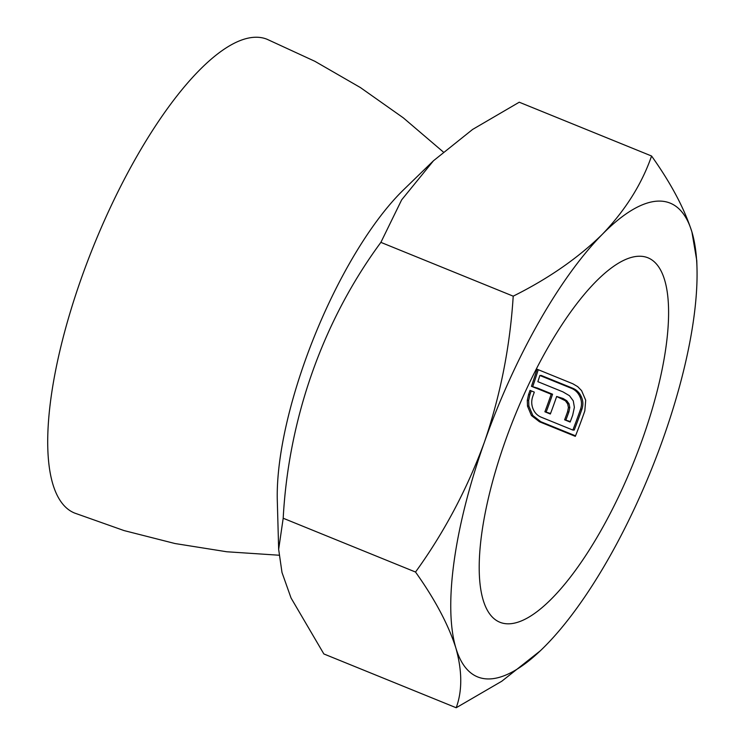 <?xml version="1.0" encoding="UTF-8"?>
<svg xmlns="http://www.w3.org/2000/svg" width="745" height="745" viewBox="0 0 745 745"><rect width="100%" height="100%" fill="white"/><g stroke="black" fill="none" stroke-linecap="round" stroke-linejoin="round"><path stroke-width="1.12" d="M638.977 256.243A196.689 63.772 112.1 0 0 509.776 428.831A196.689 63.772 112.1 0 0 499.83 622.224A196.689 63.772 112.1 0 0 632.98 464.033A196.689 63.772 112.1 0 0 647.973 257.807A196.689 63.772 112.1 0 0 638.977 256.243M585.7 400.233L581.594 390.65L577.701 386.646L572.868 383.787L537.005 369.203A196.689 63.772 -67.9 0 1 531.455 386.31L535.711 388.043A196.689 63.772 112.1 0 0 535.739 387.977L551.198 394.263A196.689 63.772 -67.9 0 1 544.893 411.789L550.35 414.006A196.689 63.772 112.1 0 0 556.655 396.48L565.399 400.763L567.653 403.855L568.416 407.524L567.532 411.911A196.689 63.772 -67.9 0 1 564.617 419.808L570.149 422.052A196.689 63.772 112.1 0 0 572.691 415.198L574.376 407.319L573.278 400.875L569.478 395.716L562.95 391.879L537.853 381.682A196.689 63.772 112.1 0 0 539.855 375.48L571.452 388.322C575.326 389.942 578.167 392.773 579.955 396.815C581.78 400.866 581.975 404.991 580.551 409.182A196.689 63.772 -67.9 0 1 572.858 430.061L541.261 417.219C537.378 415.598 534.612 412.749 532.964 408.679C531.381 404.61 531.325 400.493 532.805 396.331A196.689 63.772 112.1 0 0 534.305 392.121L530.04 390.389A196.689 63.772 -67.9 0 1 528.55 394.599L527.292 400.4L527.488 406.09L531.436 415.542L539.464 421.763L575.326 436.346A196.689 63.772 112.1 0 0 584.816 410.914L585.7 400.233M696.985 267.949L696.78 260.601L691.928 232.012C684.459 208.656 671.003 183.326 651.577 156.012C641.808 184.108 625.418 210.174 602.407 234.228C578.288 257.9 548.553 278.546 513.212 296.165C510.036 346.63 500.426 395.316 484.38 442.232C467.05 489.279 444.094 532.545 415.524 572.039C434.987 599.399 448.434 624.729 455.875 648.029A255.693 82.909 112.1 0 0 542.015 649.165A255.693 82.909 112.1 0 0 545.396 645.813A255.693 82.909 -67.9 0 0 663.423 437.799A255.693 82.909 112.1 0 0 696.985 267.949A255.693 82.909 112.1 0 0 691.928 232.012A255.693 82.909 112.1 0 0 602.407 234.228A255.693 82.909 112.1 0 0 484.38 442.232A255.693 82.909 112.1 0 0 455.875 648.029C462.272 670.947 462.375 690.857 456.201 707.75L501.804 681.219L540.2 650.897M415.524 572.039L283.193 518.241C288.538 418.643 322.762 321.151 380.881 242.367L401.657 199.865L433.497 160.743L472.619 129.434L519.246 102.214L651.577 156.012M456.201 707.75L323.861 653.952L291.044 597.984L282.001 572.505L278.658 549.372L283.193 518.241M433.488 160.743L403.66 189.705A208.488 67.599 112.1 0 0 277.298 500.547L278.658 549.372M443.163 151.859L403.306 117.84L360.412 87.565L314.884 61.304L267.11 39.289A255.693 82.909 112.1 0 0 255.423 37.25A255.693 82.909 112.1 0 0 87.454 261.616A255.693 82.909 112.1 0 0 74.528 513.026L124.061 530.58L174.963 543.524L226.769 551.766L279.003 555.221M513.212 296.165L380.881 242.367M575.531 435.825L540.851 421.735L539.464 421.763M540.851 421.735L532.824 415.505L531.436 415.542M532.824 415.505L528.866 406.053L527.488 406.09M528.866 406.053L528.671 400.372L529.928 394.561L528.55 394.599M529.928 394.561A200.619 65.048 112.1 0 0 531.241 390.874M580.551 409.182L581.929 409.145A200.619 65.048 112.1 0 1 574.246 430.033L572.858 430.061M581.929 409.145C583.354 404.973 583.158 400.847 581.342 396.787L579.955 396.815M581.342 396.787C579.554 392.745 576.723 389.914 572.831 388.285L571.452 388.322M572.831 388.285L541.233 375.443L539.855 375.48M570.344 421.54L564.617 419.808M565.995 419.77A200.619 65.048 112.1 0 0 568.91 411.873L567.532 411.911M568.91 411.873L569.795 407.487L568.416 407.524M569.795 407.487L569.031 403.818L567.653 403.855M569.031 403.818L566.777 400.726L565.399 400.763M566.777 400.726L563.108 398.51L561.73 398.547M563.108 398.51L556.655 396.48M550.546 413.484L544.893 411.789M546.271 411.752A200.619 65.048 112.1 0 0 552.576 394.226L551.198 394.263M552.576 394.226L537.117 387.94L535.739 387.977M536.931 387.949L531.455 386.31M532.833 386.283A200.619 65.048 112.1 0 0 538.235 369.706M528.671 400.372L527.292 400.4"/></g></svg>
